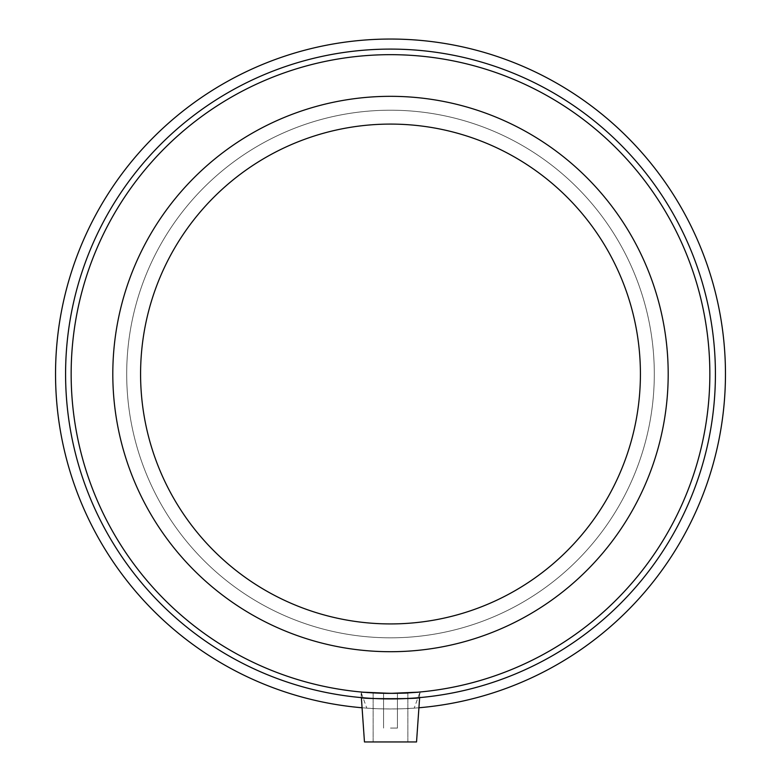 <?xml version="1.0" encoding="UTF-8"?>
<svg xmlns="http://www.w3.org/2000/svg" width="781" height="781" viewBox="0 0 781 781"><rect width="100%" height="100%" fill="white"/><g stroke="black" fill="none" stroke-linecap="round" stroke-linejoin="round"><path stroke-width="0.59" stroke-dasharray="3.9 2.93" d="M390.5 728.068L397.441 728.068L390.5 728.068M390.5 693.352L407.858 693.352L390.5 693.352M363.233 692.191L361.505 692.034A319.341 319.341 0 0 1 71.491 359.504A319.341 319.341 0 0 1 390.5 54.67A319.341 319.341 0 0 1 709.499 359.231A319.341 319.341 0 0 1 420.032 691.986L416.537 741.95L364.463 741.95L416.537 741.95L364.463 741.95L360.968 691.986L366.787 708.133C376.745 709.187 404.255 709.187 414.213 708.133L420.032 691.986C421.789 693.469 359.211 693.469 360.968 691.986A319.341 319.341 0 0 1 71.501 359.231A319.341 319.341 0 0 1 390.5 54.67A319.341 319.341 0 0 1 667.062 533.687A319.341 319.341 0 0 1 113.938 533.687A319.341 319.341 0 0 1 390.5 54.67A319.341 319.341 0 0 1 709.509 359.504A319.341 319.341 0 0 1 419.495 692.034L417.767 692.191M361.505 692.034L361.369 697.618A324.916 324.916 0 0 1 65.916 359.426A324.916 324.916 0 0 1 390.5 49.096A324.916 324.916 0 0 1 715.084 359.426A324.916 324.916 0 0 1 419.631 697.618L419.495 692.034M390.5 54.67A319.341 319.341 0 0 1 667.062 533.687A319.341 319.341 0 0 1 113.938 533.687A319.341 319.341 0 0 1 390.5 54.67A319.341 319.341 0 0 1 667.062 533.687A319.341 319.341 0 0 1 113.938 533.687A319.341 319.341 0 0 1 390.5 54.67A319.341 319.341 0 0 1 667.062 533.687A319.341 319.341 0 0 1 113.938 533.687A319.341 319.341 0 0 1 390.5 54.67A319.341 319.341 0 0 1 667.062 533.687A319.341 319.341 0 0 1 113.938 533.687A319.341 319.341 0 0 1 390.5 54.67A319.341 319.341 0 0 1 667.062 533.687A319.341 319.341 0 0 1 113.938 533.687A319.341 319.341 0 0 1 390.5 54.67A319.341 319.341 0 0 1 667.062 533.687A319.341 319.341 0 0 1 113.938 533.687A319.341 319.341 0 0 1 390.5 54.67M390.5 110.209A263.802 263.802 0 0 1 618.962 505.912A263.802 263.802 0 0 1 162.038 505.912A263.802 263.802 0 0 1 390.5 110.209A263.802 263.802 0 0 1 618.962 505.912A263.802 263.802 0 0 1 162.038 505.912A263.802 263.802 0 0 1 390.5 110.209M390.5 96.327A277.685 277.685 0 0 1 630.989 512.853A277.685 277.685 0 0 1 150.011 512.853A277.685 277.685 0 0 1 390.5 96.327A277.685 277.685 0 0 1 630.989 512.853A277.685 277.685 0 0 1 150.011 512.853A277.685 277.685 0 0 1 390.5 96.327A277.685 277.685 0 0 1 630.989 512.853A277.685 277.685 0 0 1 150.011 512.853A277.685 277.685 0 0 1 390.5 96.327A277.685 277.685 0 0 1 630.989 512.853A277.685 277.685 0 0 1 150.011 512.853A277.685 277.685 0 0 1 390.5 96.327A277.685 277.685 0 0 1 630.989 512.853A277.685 277.685 0 0 1 150.011 512.853A277.685 277.685 0 0 1 390.5 96.327M418.928 707.762A334.961 334.961 0 0 1 362.072 707.762M366.787 708.133A334.961 334.961 0 0 1 55.744 362.15A334.961 334.961 0 0 1 390.5 39.05A334.961 334.961 0 0 1 725.256 362.15A334.961 334.961 0 0 1 414.213 708.133M390.5 39.05A334.961 334.961 0 0 1 680.583 541.497A334.961 334.961 0 0 1 100.417 541.497A334.961 334.961 0 0 1 390.5 39.05A334.961 334.961 0 0 1 680.583 541.497A334.961 334.961 0 0 1 100.417 541.497A334.961 334.961 0 0 1 390.5 39.05A334.961 334.961 0 0 1 680.583 541.497A334.961 334.961 0 0 1 100.417 541.497A334.961 334.961 0 0 1 390.5 39.05A334.961 334.961 0 0 1 680.583 541.497A334.961 334.961 0 0 1 100.417 541.497A334.961 334.961 0 0 1 390.5 39.05M390.5 49.096A324.916 324.916 0 0 1 671.885 536.469A324.916 324.916 0 0 1 109.115 536.469A324.916 324.916 0 0 1 390.5 49.096A324.916 324.916 0 0 1 671.885 536.469A324.916 324.916 0 0 1 109.115 536.469A324.916 324.916 0 0 1 390.5 49.096M397.441 728.068L397.441 693.352L397.441 728.068M383.559 728.068L383.559 693.352L383.559 728.068M407.858 741.95L407.858 693.352L407.858 741.95M373.142 741.95L373.142 693.352L373.142 741.95"/><path stroke-width="1.17" d="M364.463 741.95L416.537 741.95L419.631 697.618C421.379 699.044 359.621 699.044 361.369 697.618L364.463 741.95M417.767 692.191L390.5 693.352L363.233 692.191M390.5 124.091A249.92 249.92 0 0 1 606.935 498.971A249.92 249.92 0 0 1 174.065 498.971A249.92 249.92 0 0 1 390.5 124.091M390.5 96.327A277.685 277.685 0 0 1 630.989 512.853A277.685 277.685 0 0 1 150.011 512.853A277.685 277.685 0 0 1 390.5 96.327M390.5 54.67A319.341 319.341 0 0 1 667.062 533.687A319.341 319.341 0 0 1 113.938 533.687A319.341 319.341 0 0 1 390.5 54.67M390.5 49.096A324.916 324.916 0 0 1 671.885 536.469A324.916 324.916 0 0 1 109.115 536.469A324.916 324.916 0 0 1 390.5 49.096M362.072 707.762A334.961 334.961 0 0 1 55.842 359.787A334.961 334.961 0 0 1 390.5 39.05A334.961 334.961 0 0 1 725.158 359.787A334.961 334.961 0 0 1 418.928 707.762"/></g></svg>
